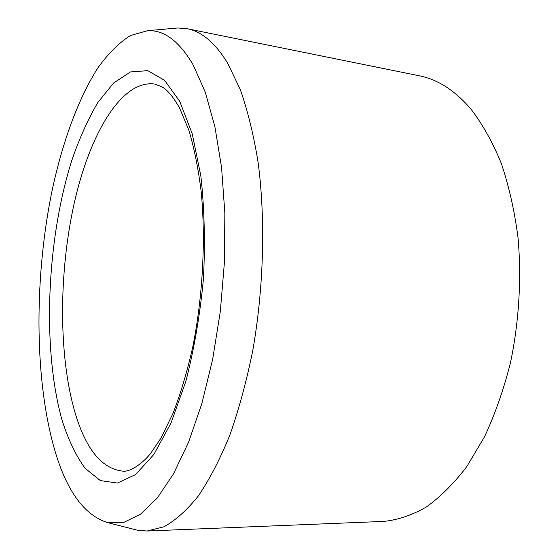 <?xml version="1.0" encoding="UTF-8"?>
<svg xmlns="http://www.w3.org/2000/svg" width="559" height="559" viewBox="0 0 559 559"><rect width="100%" height="100%" fill="white"/><g stroke="black" fill="none" stroke-linecap="round" stroke-linejoin="round"><path stroke-width="0.84" d="M193.204 64.977L205.23 92.102L214.88 126.607L221.567 167.476L224.851 213.217L224.452 261.905L220.33 311.342L212.672 359.234L201.897 403.451L188.593 442.155L173.451 473.99L157.191 498.118L140.519 514.189L124.049 522.281L108.299 522.812C83.647 515.454 65.27 489.384 53.189 444.587C34.134 373.601 34.651 274.895 52.26 189.725C62.734 141.371 78.47 98.07 98.181 67.471C108.355 53.378 119.088 42.743 130.373 35.559L147.618 30.675C164.087 29.795 179.285 41.226 193.204 64.977M174.017 28.32L177.846 27.985L187.188 28.726C201.659 31.486 215.075 42.84 227.436 62.79L240.167 89.244C247.651 110.409 253.625 134.775 258.104 162.341C265.63 219.596 263.792 287.962 252.731 350.745C246.491 381.448 238.819 409.684 229.714 435.447C219.973 459.33 209.499 479.531 198.277 496.05C186.853 510.276 175.379 520.534 163.857 526.816L147.059 531.015L137.717 530.274L133.992 529.324M147.059 531.015L383.726 521.407C397.826 519.968 412.032 515.167 426.349 506.999C440.534 496.839 454.062 483.297 466.933 466.374L484.52 436.761C495.001 414.296 503.624 389.728 510.395 363.043C519.018 322.061 521.638 278.759 518.025 237.631C514.525 210.827 508.942 186.07 501.276 163.347C492.577 142.175 482.452 124.07 470.888 109.026C454.921 90.481 437.732 79.406 419.327 75.793L187.188 28.726M75.151 412.996C86.226 450.051 102.451 469.469 123.825 471.237C130.128 471.426 141.413 464.795 150.699 453.349L160.936 438.137L173.038 413.304C180.606 393.704 187.167 371.686 192.715 347.251C202.77 296.969 205.824 240.293 201.219 191.975C198.326 168.664 194.197 148.058 188.83 130.17L179.656 108.201C173.458 97.119 167.581 90.02 162.04 86.897L154.759 84.06C121.638 79.392 89.754 133.867 74.214 203.28C58.667 273.12 58.429 356.244 75.151 412.996M62.119 420.368C68.366 439.842 76.024 455.809 85.087 468.281L100.299 480.572L117.376 483.067L135.558 474.577L153.844 454.481L171.033 422.995L185.812 381.42C194.099 349.403 199.968 315.227 203.434 278.885C205.272 242.508 204.412 208.172 200.835 175.875L192.212 133.72L179.76 101.417L164.577 80.314L147.821 70.665L130.547 71.915L113.68 82.949L97.937 102.353C88.168 118.85 79.476 138.143 71.866 160.216C46.586 239.881 41.96 348.711 62.119 420.368M108.299 522.812L137.717 530.274M147.618 30.675L177.846 27.985"/></g></svg>
